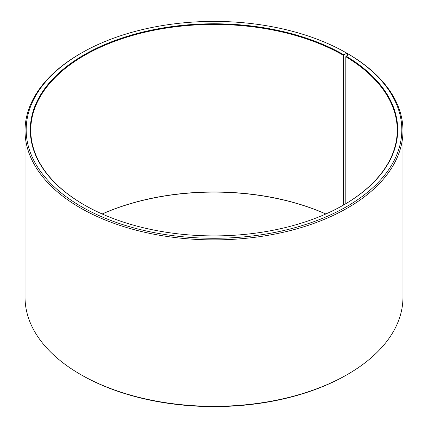 <?xml version="1.0" encoding="UTF-8"?>
<svg xmlns="http://www.w3.org/2000/svg" width="428" height="428" viewBox="0 0 428 428"><rect width="100%" height="100%" fill="white"/><g stroke="black" fill="none" stroke-linecap="round" stroke-linejoin="round"><path stroke-width="0.64" d="M349.109 54.511A187.822 108.439 180 0 1 345.257 207.403A187.822 108.439 180 0 1 80.421 206.071A187.822 108.439 180 0 1 81.186 53.163L80.378 53.628A188.967 109.103 180 0 0 25.033 130.775A188.967 109.103 180 0 0 214 239.878A188.967 109.103 180 0 0 402.967 130.775A188.967 109.103 180 0 0 349.933 54.987L349.109 54.511L346.145 56.164L345.813 56.721L345.813 203.707M345.813 56.721A183.243 105.796 180 0 1 397.243 130.214A183.243 105.796 180 0 1 343.738 204.926M84.263 204.926A183.243 105.796 180 0 1 30.757 130.214A183.243 105.796 180 0 1 143.878 32.475A183.243 105.796 180 0 1 343.572 55.405L343.572 205.023M102.164 213.979A183.243 105.796 180 0 1 325.836 213.979M102.212 214A183.703 106.058 180 0 1 325.788 214M402.967 130.775L402.967 297.225A188.967 109.103 180 0 1 347.622 374.372L346.814 374.837A187.822 108.439 180 0 1 81.186 374.837L80.378 374.372A188.967 109.103 180 0 1 25.033 297.225L25.033 130.775M347.622 374.372A188.967 109.103 180 0 1 80.378 374.372M347.622 55.34L347.622 53.628L346.814 53.163L343.898 54.843L343.572 55.405M81.186 53.163A187.822 108.439 180 0 1 346.814 53.163M346.145 56.164A183.703 106.058 180 0 1 343.898 204.835A183.703 106.058 180 0 1 84.102 204.835A183.703 106.058 180 0 1 84.102 54.843A183.703 106.058 180 0 1 343.898 54.843"/></g></svg>
